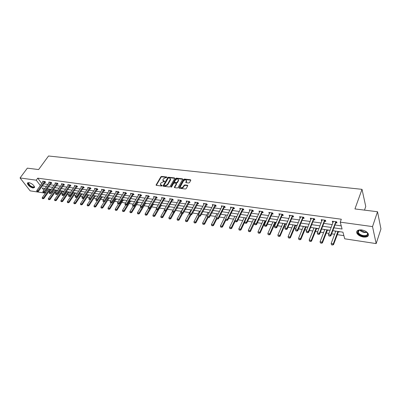 <?xml version="1.0" encoding="UTF-8"?>
<svg xmlns="http://www.w3.org/2000/svg" width="401" height="401" viewBox="0 0 401 401"><rect width="100%" height="100%" fill="white"/><g stroke="black" fill="none" stroke-linecap="round" stroke-linejoin="round"><path stroke-width="0.6" d="M167.052 177.382L166.886 177.026L161.618 176.42L160.861 176.806L156.059 185.036L156.355 185.357L161.643 186.024L162.179 185.748L160.37 184.254L160.575 183.658L160.971 182.981L163.407 181.733L164.626 181.543L162.816 180.064L163.413 178.811L165.834 177.573L167.052 177.382M363.376 237.051C360.173 236.43 357.998 235.136 356.86 233.161C356.198 230.75 357.812 229.673 361.707 229.933C364.905 230.535 367.09 231.818 368.263 233.793C368.94 236.259 367.311 237.347 363.376 237.051M33.077 188.039C29.94 187.066 28.03 185.493 27.343 183.312L28.837 182.565C31.975 183.533 33.895 185.107 34.591 187.287L33.077 188.039M188.721 182.996L189.503 182.595L190.791 180.275L190.52 179.753L184.375 179.046L183.603 179.442L178.896 187.863L179.212 188.229L185.387 189.006L186.174 188.605L187.803 185.613L187.478 185.237L184.831 184.916L184.049 185.312L183.267 186.716C181.813 188.079 180.831 188.109 180.325 186.801L183.538 180.926C184.991 179.568 185.969 179.543 186.465 180.846L185.758 182.315L186.079 182.681L188.721 182.996M45.398 193.177L30.16 190.856L20.05 177.949L27.343 168.159L38.611 169.563L48.526 155.999L362.013 189.337L354.935 208.931L377.521 211.743L372.529 226.6L376.163 243.602L344.735 238.811L342.94 232.174L332.825 230.69M20.05 177.949L36.25 180.184L40.341 185.573L41.784 183.558L37.714 178.164L36.25 180.184M333.898 227.843L342.088 229.021L340.233 222.144L341.316 219.232L37.714 178.164M340.233 222.144L372.529 226.6M174.736 178.415L174.49 177.904L168.545 177.222L167.788 177.608L163.012 185.899L163.312 186.229L169.282 186.981L170.054 186.585L174.736 178.415M176.395 178.124L182.435 178.821L182.751 179.177L178.044 187.588L177.267 187.984L174.661 187.658L174.345 187.302L176.31 183.783L176.054 183.262L174.34 183.056L173.568 183.447L171.583 186.926L170.866 186.836L175.628 178.515L176.395 178.124L176.61 178.54L182.65 179.237L182.435 178.821M364.494 210.119L365.762 206.515L362.013 189.337M43.824 183.848L47.94 184.43M49.995 184.721L54.19 185.312M56.26 185.603L60.541 186.209M62.621 186.5L66.987 187.117M69.082 187.412L73.533 188.044M75.644 188.34L80.18 188.981M82.31 189.282L86.937 189.939M89.082 190.239L93.799 190.906M95.959 191.212L100.776 191.894M102.952 192.199L107.864 192.891M110.054 193.202L115.072 193.909M117.277 194.224L122.395 194.946M124.621 195.257L129.844 195.999M132.084 196.315L137.418 197.066M139.673 197.387L145.117 198.154M147.393 198.475L152.951 199.262M155.247 199.583L160.921 200.385M163.232 200.716L169.032 201.533M171.357 201.863L177.282 202.695M179.628 203.031L185.678 203.883M188.044 204.219L194.229 205.091M196.615 205.427L202.931 206.32M205.337 206.66L211.793 207.573M214.214 207.913L220.816 208.846M223.262 209.192L230.009 210.144M232.475 210.495L239.377 211.467M241.858 211.818L248.916 212.816M251.422 213.172L258.64 214.189M261.166 214.545L268.555 215.588M271.101 215.949L278.66 217.016M281.231 217.382L288.966 218.475M291.557 218.841L299.472 219.959M302.088 220.324L310.194 221.472M312.83 221.843L321.131 223.016M323.792 223.392L332.294 224.595M334.98 224.971L341.236 225.858M45.328 181.949L44.947 182.305L45.679 182.42L45.002 181.518L42.651 181.192L43.077 181.758M51.102 183.177L51.854 183.282L51.183 182.37L48.797 182.044L49.223 182.62M57.363 184.049L58.125 184.154L57.458 183.237L55.032 182.901L55.468 183.493M63.724 184.931L64.491 185.036L63.829 184.119L61.368 183.778L61.804 184.385M70.18 185.828L70.957 185.939L70.3 185.011L67.799 184.666L68.24 185.287M76.741 186.746L77.523 186.851L76.877 185.924L74.335 185.573L74.776 186.204M83.834 187.252L83.418 187.658L84.195 187.783L83.553 186.846L80.972 186.49L81.418 187.137M90.17 188.61L90.972 188.726L90.335 187.783L87.714 187.417L88.165 188.084M97.047 189.568L97.859 189.683L97.227 188.736L94.561 188.365L95.017 189.046M104.034 190.54L104.856 190.655L104.23 189.703L101.523 189.327L101.979 190.024M111.137 191.533L111.964 191.648L111.348 190.686L108.596 190.305L109.057 191.021M118.355 192.535L119.192 192.65L118.581 191.683L115.784 191.297L116.25 192.034M125.688 193.558L126.541 193.673L125.934 192.701L123.092 192.31L123.563 193.061M133.638 194.104L133.167 194.58L134.009 194.716L133.413 193.733L130.52 193.332L130.997 194.109M140.736 195.648L141.603 195.773L141.017 194.786L138.074 194.38L138.556 195.177M148.45 196.726L149.327 196.846L148.746 195.853L145.758 195.442L146.24 196.259M156.295 197.813L157.187 197.939L156.611 196.941L153.573 196.52L154.059 197.362M164.801 198.38L164.29 198.911L165.177 199.051L164.616 198.044L161.518 197.618L162.014 198.49M172.931 199.498L172.41 200.039L173.312 200.184L172.756 199.172L169.608 198.736L170.104 199.633M180.656 201.207L181.583 201.337L181.036 200.315L177.833 199.873L178.335 200.801M189.066 202.375L190.004 202.51L189.467 201.482L186.209 201.031L186.716 201.989M197.628 203.568L198.575 203.703L198.054 202.665L194.731 202.209L195.242 203.202M206.34 204.781L207.302 204.916L206.791 203.873L203.412 203.407L203.924 204.435M215.212 206.014L216.189 206.154L215.688 205.101L212.244 204.625L212.771 205.678M224.861 206.6L224.264 207.257L225.237 207.412L224.745 206.355L221.242 205.868L221.783 206.931M234.079 207.858L233.467 208.535L234.455 208.695L233.973 207.633L230.405 207.137L230.966 208.209M243.472 209.142L242.841 209.843L243.843 209.999L243.377 208.931L239.743 208.425L240.324 209.512M252.379 211.187L253.407 211.332L252.956 210.254L249.252 209.743L249.853 210.836M262.114 212.545L263.156 212.69L262.72 211.603L258.946 211.081L259.567 212.189M272.033 213.923L273.096 214.074L272.675 212.976L268.825 212.445L269.467 213.568M282.149 215.332L283.226 215.482L282.82 214.38L278.895 213.838L279.557 214.971M292.319 216.746L293.552 216.921L293.166 215.808L289.161 215.257L289.848 216.405M302.84 218.209L304.088 218.385L303.717 217.267L299.632 216.705L300.013 217.818L300.344 217.863M313.572 219.703L314.835 219.878L314.479 218.756L310.314 218.179L310.675 219.302L311.051 219.352M324.519 221.227L325.797 221.407L325.462 220.274L321.211 219.683L321.552 220.816L321.973 220.876M335.692 222.786L336.98 222.961L336.665 221.818L332.329 221.222L332.655 222.36L333.116 222.425M48.812 191.477L49.769 191.618M51.839 191.929L52.932 192.094M54.952 192.395L56.125 192.57M58.215 192.881L59.147 193.021M61.178 193.327L62.581 193.538M64.686 193.853L65.458 193.969M67.503 194.274L69.142 194.52M71.258 194.836L71.864 194.926M73.924 195.237L75.804 195.518M77.934 195.838L78.37 195.904M80.446 196.214L82.571 196.53M84.721 196.851L84.982 196.891M87.072 197.202L89.453 197.563M93.799 198.209L96.441 198.605M100.631 199.232L103.548 199.673M107.573 200.274L110.771 200.751M114.626 201.332L118.115 201.853M121.799 202.405L125.583 202.971M129.082 203.492L133.177 204.109M136.49 204.605L140.901 205.262M144.019 205.733L148.761 206.44M151.678 206.876L156.756 207.638M159.463 208.044L164.891 208.856M167.382 209.227L173.152 210.094M175.528 210.45L181.327 211.317M183.979 211.713L189.648 212.56M192.575 213.001L198.114 213.828M201.337 214.309L206.736 215.121M210.254 215.648L215.507 216.435M219.337 217.006L224.44 217.773M228.59 218.395L233.537 219.131M238.019 219.803L242.8 220.52M247.628 221.242L252.239 221.933M257.422 222.71L261.858 223.372M264.334 223.743L264.845 223.823M267.407 224.204L271.652 224.841M274.154 225.217L275.006 225.342M277.587 225.728L281.642 226.334M284.164 226.715L285.362 226.891M287.968 227.282L291.823 227.858M294.364 228.239L295.933 228.475M298.56 228.871L302.199 229.412M304.765 229.798L306.715 230.089M309.366 230.485L312.785 230.996M315.371 231.387L317.717 231.738M320.394 232.139L323.582 232.615M326.193 233.006L328.945 233.417M331.647 233.823L334.594 234.264M337.231 234.66L343.883 235.653M46.446 189.743L47.158 190.681M50.26 189.437L50.992 189.548L50.822 189.317M56.396 190.34L57.137 190.45L56.967 190.219M60.706 190.766L54.571 199.658L55.779 199.848L56.26 200.485L62.531 191.362L63.368 191.362L63.203 191.132M67.012 191.693L60.892 200.66L62.12 200.851L62.596 201.492L68.852 192.295L69.699 192.295L69.533 192.059M75.363 193.127L76.125 193.237L75.959 193.006M79.914 193.583L73.829 202.711L75.097 202.911L75.563 203.563L81.784 194.199L82.651 194.199L82.486 193.964M88.496 195.056L89.278 195.172L89.117 194.936M95.217 196.044L96.009 196.159L95.849 195.924M97.523 200.45L94.014 205.913L95.338 206.124L95.794 206.786L101.954 197.167L102.846 197.167L102.686 196.926M108.987 198.069L109.794 198.189L109.638 197.944M111.368 202.776L108.014 208.134L109.383 208.35L109.829 209.021L115.944 199.222L116.856 199.227L116.696 198.981M118.47 203.959L115.187 209.272L116.581 209.492L117.022 210.164L123.107 200.274L124.029 200.279L123.874 200.034M130.48 201.227L131.317 201.352L131.162 201.101M137.879 202.315L138.726 202.44L138.576 202.189M145.403 203.422L146.26 203.548L146.109 203.297M148.38 208.365L145.087 214.014L146.576 214.249L146.997 214.941L152.961 204.67L153.919 204.67L153.773 204.42M160.831 205.688L161.708 205.818L161.563 205.563M164.395 210.164L160.811 216.505L162.35 216.751L162.761 217.452L168.651 206.976L169.628 206.981L169.488 206.726M176.856 208.044L177.688 208.164L177.548 207.908M185.297 209.282L185.884 209.372L185.748 209.111M193.883 210.545L194.224 210.595L194.089 210.335M208.129 212.395L207.878 212.36M216.615 213.643L216.786 213.913M225.507 214.946L225.708 215.222M234.565 216.274L234.791 216.56M243.788 217.628L244.039 217.918M253.181 219.006L253.462 219.302M262.75 220.41L263.061 220.715M263.171 220.47L257.973 231.918L259.853 232.219L260.174 232.966L265.472 221.222L266.048 221.151M272.505 221.843L272.845 222.149M275.367 222.52L276.189 222.64M282.439 223.297L282.815 223.618M282.921 223.367L277.868 235.076L279.823 235.382L280.114 236.144L285.266 224.134L286.414 224.144L286.314 223.868M292.57 224.786L292.976 225.111M295.397 225.462L296.615 225.643L296.514 225.362M302.895 226.299L303.336 226.63M305.783 226.991L307.011 227.172L306.92 226.891M313.422 227.843L313.903 228.184M316.369 228.55L317.617 228.73L317.527 228.445M324.158 229.422L324.675 229.768M327.171 230.134L328.429 230.319L328.349 230.034M335.111 231.026L335.667 231.382M338.193 231.753L339.462 231.943L339.381 231.653M377.521 211.743L380.95 228.936L376.163 243.602M45.077 188.475L42.225 188.054L43.854 190.199M45.032 191.748L45.744 192.691M330.128 230.294L321.597 229.046M318.925 228.65L310.595 227.427M307.943 227.041L299.808 225.848M297.186 225.462L289.241 224.294M286.64 223.913L278.875 222.776M276.299 222.4L268.715 221.287M266.159 220.911L258.745 219.823M256.214 219.452L248.971 218.39M246.455 218.019L239.377 216.981M236.886 216.615L229.963 215.598M227.492 215.237L220.725 214.244M218.274 213.883L211.653 212.911M209.222 212.555L202.751 211.608M200.34 211.252L194.004 210.325M191.613 209.974L185.417 209.061M183.046 208.715L176.971 207.833M174.625 207.482L168.691 206.61M166.355 206.269L160.545 205.412M158.23 205.076L152.54 204.239M150.245 203.903L144.676 203.086M142.395 202.751L136.941 201.949M134.676 201.618L129.333 200.836M127.087 200.505L121.859 199.738M119.628 199.412L114.501 198.66M112.29 198.335L107.267 197.598M105.072 197.277L100.155 196.555M97.974 196.234L93.152 195.528M90.987 195.207L86.26 194.515M84.115 194.199L79.483 193.523M77.348 193.207L72.807 192.54M70.691 192.229L66.24 191.578M64.14 191.267L59.769 190.63M57.684 190.325L53.403 189.693M51.333 189.392L47.133 188.776M42.386 185.869L46.501 186.46M48.556 186.756L52.757 187.362M54.827 187.658L59.107 188.275M61.193 188.575L65.553 189.202M67.654 189.508L72.105 190.149M74.22 190.45L78.761 191.107M80.887 191.412L85.518 192.079M87.664 192.39L92.39 193.066M94.551 193.377L99.368 194.074M101.548 194.385L106.465 195.097M108.656 195.412L113.673 196.134M115.884 196.45L121.007 197.187M123.232 197.508L128.46 198.259M130.706 198.585L136.039 199.352M138.3 199.678L143.748 200.465M146.029 200.791L151.593 201.593M153.889 201.924L159.568 202.741M161.884 203.076L167.688 203.909M170.019 204.244L175.949 205.101M178.3 205.437L184.355 206.309M186.726 206.65L192.916 207.543M195.302 207.888L201.628 208.796M204.039 209.147L210.505 210.074M212.931 210.425L219.542 211.377M221.989 211.728L228.745 212.7M231.212 213.056L238.124 214.054M240.615 214.41L247.683 215.427M250.189 215.788L257.422 216.831M259.953 217.197L267.352 218.259M269.903 218.63L277.472 219.718M280.048 220.089L287.798 221.207M290.394 221.578L298.324 222.72M300.945 223.096L309.066 224.269M311.707 224.65L320.023 225.843M322.69 226.229L331.206 227.457M212.751 205.673L213.126 204.751M221.738 206.926L222.109 206.184M230.891 208.199L231.297 207.372M240.209 209.497L240.655 208.575M249.708 210.816L250.159 209.868M259.387 212.164L259.828 211.202M269.251 213.538L269.688 212.565M279.307 214.936L279.738 213.954M289.557 216.365L289.983 215.372M292.67 225.066L292.775 224.816M300.013 217.818L300.429 216.816M302.991 226.58L303.091 226.329M310.675 219.302L311.086 218.284M313.512 228.129L313.612 227.873M321.552 220.816L321.958 219.788M324.244 229.703L324.344 229.447M332.655 222.36L333.046 221.322M335.196 231.312L335.291 231.051M163.057 180.786L163.999 181.513L163.773 181.107M164.6 181.588L163.999 181.513M160.616 184.981L161.553 185.708L161.327 185.302M162.159 185.783L161.553 185.708M167.022 177.427L161.839 176.826L161.087 177.212L156.305 185.347M174.49 177.904L174.706 178.32L168.766 177.628L168.004 178.019L163.257 186.219M168.736 177.909L168.199 178.179L164.069 185.302L164.235 185.663L164.966 185.753L167.423 184.5L170.435 179.067L169.463 177.994L168.736 177.909M164.139 185.633L164.46 186.074L164.235 185.663M170.42 178.736L170.46 180.029L167.643 184.911L165.192 186.164L164.46 186.074M176.42 183.718L176.525 184.194L174.58 187.643M171.112 187.207L175.844 178.931L175.628 178.515M178.27 180.33L178.42 179.899C177.919 178.635 176.956 178.676 175.533 180.009L174.395 182.069L174.706 182.42L176.42 182.625L177.192 182.229L178.27 180.33L178.485 180.746L178.42 179.638M174.555 182.375L174.921 182.831L174.706 182.42M178.485 180.746L177.407 182.645L176.635 183.036L174.921 182.831M176.61 178.54L175.844 178.931M186.465 180.565L186.676 181.262L185.989 182.661M180.545 187.503C181.287 188.515 182.265 188.395 183.483 187.127L183.267 186.716M187.788 185.673L185.046 185.332L184.265 185.728L183.483 187.127M190.826 180.194L184.585 179.463L183.813 179.859L179.127 188.214M48.371 188.956L42.215 197.698L43.383 197.883L43.869 198.51L50.446 189.262M42.917 198.635L42.331 198.54L42.997 198.741L49.544 189.127M42.215 197.698L42.331 198.54M42.997 198.741L43.869 198.51M36.857 191.452L37.529 191.653L36.857 191.452L36.742 190.605L43.328 181.287M44.661 181.468L37.92 190.781L38.416 191.427L37.529 191.653M44.466 181.653L44.947 182.305L38.416 191.427M36.742 190.605L37.92 190.781L37.448 191.543M34.25 186.229C34.265 187.848 32.817 187.728 29.915 185.858C28.01 184.194 27.599 183.117 28.682 182.62L28.992 182.59M28.682 182.62L29.012 182.6L28.441 183.197L30.155 185.598C32.426 187.132 33.794 187.397 34.245 186.38L34.235 186.204M27.659 182.721L27.599 183.006C27.634 183.869 28.341 184.866 29.724 185.984C31.905 187.538 33.514 188.039 34.561 187.493M365.993 231.487C369.005 234.545 368.153 236.079 363.426 236.104C358.624 234.775 356.895 232.931 358.233 230.575L361.06 229.863M359.802 229.943L358.669 230.465L358.253 232.47C359.171 234.054 360.91 235.091 363.476 235.582C366.624 235.813 367.928 234.941 367.386 232.971L366.95 232.299M356.89 231.197L357.06 232.69C358.193 234.655 360.349 235.943 363.532 236.555C366.143 236.866 367.802 236.359 368.509 235.041M54.491 189.853L48.346 198.67L49.534 198.856L50.02 199.492L56.581 190.159M49.062 199.613L48.466 199.518L49.143 199.718L55.679 190.029M48.346 198.67L48.466 199.518M49.143 199.718L50.02 199.492M62.476 191.026L62.812 191.076M55.303 200.61L54.696 200.515L55.383 200.716L61.909 190.941M54.571 199.658L54.696 200.515M55.383 200.716L56.26 200.485M43.027 192.39L43.709 192.59L43.027 192.39L42.907 191.533L49.478 182.134M50.832 182.325L44.1 191.713L44.596 192.365L43.709 192.59M51.498 182.801L44.596 192.365M42.907 191.533L44.1 191.713L43.624 192.485M49.293 193.342L49.98 193.548L49.293 193.342L49.168 192.48L55.724 183.001M57.097 183.187L50.381 192.66L50.872 193.317L49.98 193.548M57.769 183.663L50.872 193.317M49.168 192.48L50.381 192.66L49.899 193.437M68.797 191.954L69.132 192.004M61.639 201.623L61.022 201.523L61.714 201.728L68.235 191.868M60.892 200.66L61.022 201.523M61.714 201.728L62.596 201.492M73.413 192.63L67.313 201.678L68.556 201.873L69.027 202.52L75.548 192.946M68.07 202.65L67.448 202.55L68.15 202.756L74.656 192.811M67.313 201.678L67.448 202.55M68.15 202.756L69.027 202.52M81.734 193.853L82.07 193.899M74.601 203.693L73.969 203.588L74.681 203.798L81.177 193.768M73.829 202.711L73.969 203.588M74.681 203.798L75.563 203.563M55.654 194.31L56.351 194.515L55.654 194.31L55.523 193.437L62.07 183.874M63.458 184.069L56.757 193.623L57.248 194.285L56.351 194.515M64.135 184.54L57.248 194.285M55.523 193.437L56.757 193.623L56.27 194.405M62.115 195.292L62.822 195.498L62.115 195.292L61.98 194.415L68.506 184.766M69.924 184.961L63.238 194.6L63.719 195.262L62.822 195.498M70.596 185.432L63.719 195.262M61.98 194.415L63.238 194.6L62.741 195.387M68.681 196.29L69.398 196.495L68.681 196.29L68.541 195.402L75.047 185.668M76.486 185.869L69.814 195.593L70.295 196.259L69.398 196.495M77.162 186.335L70.295 196.259M68.541 195.402L69.814 195.593L69.318 196.385M86.521 194.555L80.451 203.763L81.739 203.964L82.2 204.62L88.686 194.871M81.238 204.751L80.596 204.645L81.318 204.861L87.804 194.741M80.451 203.763L80.596 204.645M81.318 204.861L82.2 204.62M75.348 197.302L76.075 197.513L75.348 197.302L75.208 196.41L81.694 186.585M83.152 186.791L76.501 196.605L76.977 197.272L76.075 197.513M82.952 186.981L83.418 187.658L76.977 197.272M75.208 196.41L76.501 196.605L75.995 197.402M93.227 195.538L87.177 204.826L88.486 205.036L88.947 205.693L95.408 195.858M87.979 205.828L87.328 205.723L88.06 205.934L94.531 195.728M87.177 204.826L87.328 205.723M88.06 205.934L88.947 205.693M82.125 198.33L82.862 198.545L82.125 198.33L81.979 197.432L88.441 187.518M89.924 187.723L83.293 197.628L83.764 198.305L82.862 198.545M90.606 188.184L83.764 198.305M81.979 197.432L83.293 197.628L82.781 198.43M101.909 196.811L102.24 196.861M94.831 206.921L94.165 206.816L94.907 207.031L101.363 196.731M94.014 205.913L94.165 206.816M94.907 207.031L95.794 206.786M89.012 199.377L89.759 199.593L89.012 199.377L88.857 198.47L95.298 188.47M96.806 188.676L90.195 198.67L90.661 199.347L89.759 199.593M97.493 189.132L90.661 199.347M88.857 198.47L90.195 198.67L89.679 199.477M104.39 201.603L100.957 207.011L102.305 207.227L102.756 207.893L109.177 197.878M101.789 208.029L101.117 207.924L101.864 208.144L108.305 197.748M100.957 207.011L101.117 207.924M101.864 208.144L102.756 207.893M96.009 200.44L96.766 200.66L96.009 200.44L95.849 199.523L102.27 189.432M103.799 189.643L97.207 199.728L97.674 200.41L96.766 200.66M104.486 190.094L97.674 200.41M95.849 199.523L97.207 199.728L96.686 200.545M115.899 198.866L116.23 198.911M108.861 209.162L108.175 209.051L108.937 209.272L115.358 198.786M108.014 208.134L108.175 209.051M108.937 209.272L109.829 209.021M103.122 201.523L103.889 201.743L103.122 201.523L102.957 200.595L109.348 190.41M110.907 190.625L104.34 200.806L104.801 201.492L103.889 201.743M111.598 191.071L104.801 201.492M102.957 200.595L104.34 200.806L103.814 201.628M123.067 199.914L123.393 199.964M116.049 210.309L115.353 210.194L116.125 210.42L122.531 199.838M115.187 209.272L115.353 210.194M116.125 210.42L117.022 210.164M110.355 202.62L111.132 202.841L110.355 202.62L110.185 201.688L116.546 191.402M118.13 191.623L111.588 201.898L112.044 202.59L111.132 202.841M118.821 192.069L112.044 202.59M110.185 201.688L111.588 201.898L111.057 202.726M125.744 205.066L122.475 210.425L123.894 210.65L124.33 211.327L130.671 201.031M123.358 211.472L122.651 211.362L123.433 211.588L129.814 200.906M122.475 210.425L122.651 211.362M123.433 211.588L124.33 211.327M117.704 203.738L118.495 203.964L117.704 203.738L117.533 202.796L123.864 192.415M125.473 192.635L118.957 203.011L119.408 203.708L118.495 203.964M126.17 193.076L119.408 203.708M117.533 202.796L118.957 203.011L118.42 203.843M133.142 206.189L129.889 211.603L131.327 211.828L131.759 212.515L138.074 202.119M130.786 212.66L130.069 212.545L130.861 212.776L137.222 201.994M129.889 211.603L130.069 212.545M130.861 212.776L131.759 212.515M125.182 204.871L125.979 205.101L125.182 204.871L125.002 203.924L131.302 193.442M132.937 193.668L126.455 204.139L126.896 204.841L125.979 205.101M132.731 193.873L133.167 194.58L126.896 204.841M125.002 203.924L126.455 204.139L125.909 204.981M140.661 207.332L137.423 212.796L138.886 213.031L139.317 213.718L145.598 203.222M138.34 213.868L137.608 213.748L138.41 213.979L144.751 203.096M137.423 212.796L137.608 213.748M138.41 213.979L139.317 213.718M132.786 206.029L133.598 206.259L132.786 206.029L132.601 205.066L138.866 194.49M140.525 194.716L134.074 205.292L134.515 205.994L133.598 206.259M141.232 195.147L134.515 205.994M132.601 205.066L134.074 205.292L133.523 206.139M152.926 204.294L153.247 204.345M146.024 215.091L145.277 214.971L146.094 215.207L149.969 208.415M145.087 214.014L145.277 214.971M146.094 215.207L146.997 214.941M140.52 207.202L141.342 207.437L140.52 207.202L140.33 206.234L146.555 195.553M148.25 195.783L141.829 206.46L142.26 207.172L141.342 207.437M148.951 196.204L142.26 207.172M140.33 206.234L141.829 206.46L141.267 207.317M156.32 209.262L152.881 215.252L154.395 215.487L154.811 216.184L161.027 205.482M153.839 216.339L153.082 216.219L153.904 216.455L157.698 209.718M152.881 215.252L153.082 216.219M153.904 216.455L154.811 216.184M148.385 208.4L149.222 208.635L148.385 208.4L148.19 207.422L154.38 196.63M156.099 196.871L149.718 207.653L150.144 208.365L149.222 208.635M156.811 197.282L150.144 208.365M148.19 207.422L149.718 207.653L149.152 208.515M168.656 206.67L168.936 206.645M161.783 217.608L161.017 217.487L161.854 217.723L165.568 211.041M160.811 216.505L161.017 217.487M161.854 217.723L162.761 217.452M156.39 209.613L157.237 209.853L156.39 209.613L156.19 208.625L162.34 197.733M164.089 197.974L157.743 208.861L158.164 209.583L157.237 209.853M163.884 198.184L164.29 198.911L158.164 209.583M156.19 208.625L157.743 208.861L157.167 209.733M174.605 207.477L168.876 217.788L170.445 218.034L173.598 212.34M169.869 218.901L169.087 218.776L169.939 219.016L170.445 218.034L170.846 218.74L174.51 212.114M168.876 217.788L169.087 218.776M169.939 219.016L170.846 218.74M164.54 210.851L165.397 211.091L164.54 210.851L164.33 209.853L170.435 198.851M172.214 199.096L165.909 210.094L166.325 210.816L165.397 211.091M172.009 199.312L172.41 200.039L166.325 210.816M164.33 209.853L165.909 210.094L165.327 210.971M182.771 208.675L177.087 219.086L178.681 219.342L181.808 213.588M178.099 220.214L177.302 220.084L178.164 220.329L178.681 219.342L179.077 220.049L182.635 213.492M177.087 219.086L177.302 220.084M178.164 220.329L179.077 220.049M172.831 212.114L173.703 212.355L172.831 212.114L172.615 211.106L178.676 199.989M180.485 200.239L174.224 211.347L174.63 212.079L173.703 212.355M181.207 200.63L174.63 212.079M172.615 211.106L174.224 211.347L173.633 212.234M191.082 209.893L185.437 220.415L187.061 220.67L190.169 214.861M186.47 221.547L185.663 221.417L186.535 221.668L187.061 220.67L187.447 221.382L190.906 214.906M185.437 220.415L185.663 221.417M186.535 221.668L187.447 221.382M181.267 213.392L182.154 213.643L181.267 213.392L181.046 212.38L187.056 201.147M188.901 201.402L182.686 212.625L183.082 213.357L182.154 213.643M189.628 201.783L183.082 213.357M181.046 212.38L182.686 212.625L182.089 213.517M199.538 211.137L193.939 221.763L195.593 222.024L198.675 216.149M194.996 222.911L194.169 222.776L195.056 223.031L195.593 222.024L195.974 222.74L199.367 216.259M193.939 221.763L194.169 222.776M195.056 223.031L195.974 222.74M189.858 214.7L190.761 214.951L189.858 214.7L189.633 213.673L195.593 202.325M197.467 202.585L191.302 213.923L191.693 214.665L190.761 214.951M198.199 202.956L191.693 214.665M189.633 213.673L191.302 213.923L190.696 214.826M208.144 212.4L202.595 223.136L204.274 223.402L207.477 217.187M203.673 224.294L202.831 224.159L203.733 224.415L204.274 223.402L204.65 224.124L208.014 217.573M202.595 223.136L202.831 224.159M203.733 224.415L204.65 224.124M198.61 216.029L199.523 216.279L198.61 216.029L198.375 214.991L204.279 203.528M206.194 203.793L200.074 215.247L200.455 215.994L199.523 216.279M206.926 204.149L200.455 215.994M198.375 214.991L200.074 215.247L199.457 216.159M216.901 213.683L211.407 224.53L213.116 224.806L216.46 218.184M212.505 225.703L211.648 225.568L212.565 225.828L213.116 224.806L213.482 225.532L216.821 218.911M211.407 224.53L211.648 225.568M212.565 225.828L213.482 225.532M207.523 217.382L208.45 217.638L207.523 217.382L207.277 216.334L213.086 205.031M215.071 205.016L209.006 216.595L209.382 217.347L208.45 217.638M215.813 205.367L209.382 217.347M207.277 216.334L209.006 216.595L208.385 217.512M225.823 214.991L220.38 225.953L222.124 226.234L225.608 219.192M221.502 227.141L220.63 227.001L221.563 227.262L222.124 226.234L222.48 226.966L225.838 220.154M220.38 225.953L220.63 227.001M221.563 227.262L222.48 226.966M216.595 218.761L217.537 219.021L216.595 218.761L216.345 217.703L222.134 205.994M224.119 206.269L218.109 217.969L218.475 218.725L217.537 219.021M223.908 206.495L224.264 207.257L218.475 218.725M216.345 217.703L218.109 217.969L217.477 218.896M234.901 216.324L229.517 227.407L231.292 227.688L236.67 216.585M230.665 228.605L229.778 228.46L230.72 228.725L231.292 227.688L231.643 228.425L235.156 221.151M229.517 227.407L229.778 228.46M230.72 228.725L231.643 228.425M225.843 220.164L226.801 220.43L225.843 220.164L225.583 219.096L231.312 207.262M233.332 207.543L227.382 219.367L227.738 220.129L226.801 220.43M233.121 207.773L233.467 208.535L227.738 220.129M225.583 219.096L227.382 219.367L226.74 220.304M244.154 217.683L238.826 228.881L240.635 229.166L245.953 217.944M239.999 230.094L239.091 229.948L240.054 230.219L240.635 229.166L240.976 229.908L244.64 222.159M238.826 228.881L239.091 229.948M240.054 230.219L240.976 229.908M235.267 221.598L236.239 221.863L235.267 221.598L234.996 220.52L240.66 208.555M242.715 208.836L236.826 220.796L237.176 221.558L236.239 221.863M242.505 209.071L242.841 209.843L237.176 221.558M234.996 220.52L236.826 220.796L236.179 221.738M253.572 219.061L248.309 230.385L250.154 230.68L250.485 231.427L256.139 219.442M249.507 231.613L248.585 231.462L249.562 231.738L255.407 219.332M248.309 230.385L248.585 231.462M249.562 231.738L250.485 231.427M244.866 223.056L245.858 223.327L244.866 223.056L244.59 221.964L250.184 209.868M252.279 210.159L246.455 222.249L246.795 223.016L245.858 223.327M253.041 210.445L252.289 211.327L246.795 223.016M244.59 221.964L246.455 222.249L245.798 223.197M265.472 220.811L265.763 220.851M259.201 233.156L258.259 233.011L259.252 233.282L259.853 232.219L265.041 220.745M257.973 231.918L258.259 233.011M259.252 233.282L260.174 232.966M254.655 224.545L255.663 224.816L254.655 224.545L254.369 223.442L259.888 211.212M262.023 211.507L256.269 223.728L256.6 224.505L255.663 224.816M262.79 211.773L262.023 212.68L256.6 224.505M254.369 223.442L256.269 223.728L255.607 224.685M272.956 221.908L267.828 233.482L269.743 233.783L270.048 234.54L275.567 222.289M269.076 234.735L268.119 234.585L269.126 234.861L269.743 233.783L274.855 222.184M267.828 233.482L268.119 234.585M269.126 234.861L270.048 234.54M264.635 226.059L265.657 226.334L264.635 226.059L264.339 224.946L269.778 212.58M271.953 212.881L266.279 225.237L266.595 226.019L265.657 226.334M272.73 213.126L271.948 214.064L266.595 226.019M264.339 224.946L266.279 225.237L265.602 226.204M285.271 223.713L285.557 223.758M279.146 236.344L278.169 236.189L279.196 236.47L279.823 235.382L284.86 223.653M277.868 235.076L278.169 236.189M279.196 236.47L280.114 236.144M274.81 227.603L275.848 227.883L274.81 227.603L274.505 226.48L279.863 213.969M282.083 214.279L276.479 226.776L276.785 227.562L275.848 227.883M282.865 214.505L282.063 215.472L276.785 227.562M274.505 226.48L276.479 226.776L275.798 227.753M293.081 224.861L288.103 236.695L290.098 237.016L290.379 237.778L295.743 225.252M289.412 237.983L288.414 237.823L289.462 238.109L290.098 237.016L295.056 225.151M288.103 236.695L288.414 237.823M289.462 238.109L290.379 237.778M285.186 229.182L286.244 229.467L285.186 229.182L284.87 228.044L290.144 215.392M292.409 215.703L286.89 228.349L287.181 229.141L286.244 229.467M293.201 215.908L292.379 216.906L287.181 229.141M292.098 216.104L292.374 216.911L292.098 216.104M284.87 228.044L286.89 228.349L286.194 229.332M303.442 226.38L298.544 238.354L300.575 238.675L300.845 239.447L306.123 226.776M299.883 239.653L298.865 239.492L299.928 239.783L300.575 238.675L305.457 226.675M298.544 238.354L298.865 239.492M299.928 239.783L300.845 239.447M295.773 230.791L296.85 231.076L295.773 230.791L295.447 229.638L300.63 216.841M302.935 217.162L297.507 229.948L297.788 230.745L296.85 231.076M303.737 217.337L302.895 218.375L297.788 230.745M295.447 229.638L297.507 229.948L296.8 230.946M314.003 227.928L309.191 240.044L311.266 240.369L311.522 241.146L316.71 228.329M310.559 241.357L309.522 241.191L310.605 241.487L311.266 240.369L316.058 228.229M309.191 240.044L309.522 241.191M310.605 241.487L311.522 241.146M306.575 232.43L307.667 232.725L306.575 232.43L306.239 231.267L311.321 218.319M313.677 218.645L308.339 231.583L308.605 232.39L307.667 232.725M314.489 218.791L313.622 219.868L308.605 232.39M306.239 231.267L308.339 231.583L307.622 232.59M324.775 229.512L320.058 241.768L322.168 242.099L322.414 242.886L327.512 229.913M321.457 243.096L320.399 242.926L321.497 243.227L322.168 242.099L326.875 229.818M320.058 241.768L320.399 242.926M321.497 243.227L322.414 242.886M317.597 234.104L318.71 234.405L317.597 234.104L317.251 232.931L322.234 219.828M324.64 220.159L319.391 233.252L319.647 234.059L318.71 234.405M325.462 220.274L324.594 221.337L319.647 234.059M317.251 232.931L319.391 233.252L318.665 234.269M331.532 244.831L332.609 245.001L331.532 244.831L331.141 243.522L333.296 243.868L333.532 244.655L338.524 231.527M332.569 244.871L333.296 243.868L337.903 231.437M335.767 231.121L331.141 243.522L331.492 244.7M332.609 245.001L333.532 244.655M328.885 235.948L329.978 236.114L328.885 235.948L328.489 234.625L333.366 221.367M335.822 221.703L330.675 234.956L330.915 235.768L329.978 236.114M336.634 221.818L335.737 222.951L330.915 235.768M328.845 235.813L328.489 234.625L330.675 234.956L329.938 235.978M167.062 177.362L166.886 177.026M162.199 185.713L162.014 185.387M164.641 181.518L164.46 181.187M156.35 185.247L156.124 184.846M161.087 177.212L160.861 176.806M161.839 176.826L161.618 176.42M163.302 186.119L163.077 185.713M168.004 178.019L167.788 177.608M168.766 177.628L168.545 177.222M165.192 186.164L164.966 185.753M167.643 184.911L167.423 184.5M170.46 180.029L170.24 179.618M174.625 187.543L174.405 187.132M176.525 184.194L176.31 183.783M171.067 187.207L170.866 186.836M176.635 183.036L176.42 182.625M177.407 182.645L177.192 182.229M186.024 182.575L185.813 182.159M186.53 181.668L186.32 181.252M184.265 185.728L184.049 185.312M185.046 185.332L184.831 184.916M187.693 185.653L187.478 185.237M179.172 188.114L178.951 187.703M183.813 179.859L183.603 179.442M184.585 179.463L184.375 179.046M190.731 180.174L190.52 179.753M50.17 189.548L49.894 189.182M44.356 181.773L44.842 182.425M367.05 232.41L364.524 232.52C362.374 232.139 360.755 231.297 359.662 229.979M360.078 229.903L364.604 232.134L366.755 232.104M56.3 190.45L56.03 190.079M62.531 191.362L62.26 190.991M50.531 182.63L51.012 183.282M50.636 182.505L51.117 183.162M56.797 183.498L57.273 184.154M56.902 183.377L57.378 184.034M68.852 192.295L68.581 191.924M75.268 193.237L75.002 192.866M81.784 194.199L81.523 193.818M63.157 184.38L63.634 185.041M63.263 184.254L63.739 184.916M69.619 185.277L70.09 185.939M69.724 185.152L70.195 185.818M76.18 186.184L76.651 186.856M76.285 186.059L76.756 186.731M88.405 195.172L88.145 194.791M82.847 187.107L83.313 187.783M95.127 196.159L94.867 195.778M89.618 188.049L90.08 188.726M89.724 187.919L90.185 188.595M101.954 197.167L101.699 196.781M96.501 189.001L96.957 189.683M96.606 188.871L97.062 189.553M108.892 198.184L108.641 197.798M103.493 189.969L103.944 190.655M103.598 189.838L104.049 190.525M115.944 199.222L115.694 198.836M110.596 190.956L111.042 191.648M110.701 190.826L111.152 191.513M123.107 200.274L122.856 199.883M117.819 191.954L118.26 192.65M117.924 191.823L118.37 192.52M130.385 201.347L130.14 200.951M125.162 192.971L125.598 193.673M125.267 192.841L125.703 193.543M137.789 202.435L137.543 202.039M132.626 194.009L133.057 194.716M145.312 203.543L145.072 203.142M140.215 195.061L140.641 195.768M140.325 194.926L140.751 195.633M152.961 204.67L152.721 204.264M147.939 196.129L148.355 196.846M148.044 195.994L148.465 196.706M160.736 205.813L160.525 205.447M155.788 197.217L156.205 197.939M155.894 197.081L156.31 197.798M163.778 198.325L164.184 199.051M171.904 199.452L172.305 200.179M180.174 200.6L180.565 201.332M180.28 200.455L180.671 201.192M188.59 201.763L188.976 202.505M188.696 201.623L189.082 202.36M197.157 202.951L197.538 203.698M197.262 202.806L197.643 203.553M205.878 204.159L206.249 204.911M205.984 204.014L206.355 204.766M214.761 205.392L215.121 206.149M214.866 205.242L215.227 205.999M223.803 206.645L224.159 207.407M233.016 207.924L233.362 208.69M246.339 218.264L246.219 217.984M242.399 209.222L242.735 209.994M255.953 219.653L255.848 219.397M255.853 219.803L255.668 219.372M251.963 210.55L252.289 211.327M252.069 210.395L252.394 211.172M265.472 221.222L265.297 220.786M261.708 211.898L262.023 212.68M261.813 211.743L262.129 212.525M275.377 222.505L275.276 222.249M275.276 222.665L275.106 222.224M271.642 213.277L271.948 214.064M271.748 213.116L272.048 213.903M285.266 224.134L285.106 223.688M281.768 214.68L282.063 215.472M281.873 214.52L282.164 215.312M295.552 225.472L295.462 225.212M295.301 225.187L295.457 225.628L295.296 225.187M292.199 215.949L292.479 216.751M305.938 226.996L305.848 226.735M305.838 227.161L305.687 226.71M302.625 217.573L302.895 218.375M302.725 217.407L302.996 218.214M316.524 228.555L316.439 228.289M316.424 228.715L316.284 228.264M313.366 219.061L313.622 219.868M313.467 218.896L313.722 219.703M327.321 230.139L327.241 229.873M327.226 230.304L327.086 229.848M324.329 220.58L324.569 221.397M324.429 220.41L324.67 221.227M338.339 231.758L338.264 231.487M338.238 231.928L338.113 231.467M335.512 222.129L335.737 222.951M335.612 221.959L335.837 222.781M156.215 185.317L156.059 185.036M163.172 186.189L163.012 185.899M170.656 179.478L170.435 179.067M174.515 187.618L174.345 187.302M176.585 184.029L176.365 183.618M178.635 180.31L178.42 179.899M185.924 182.635L185.758 182.315M186.676 181.262L186.465 180.846M179.067 188.189L178.896 187.863M28.837 182.645L28.441 183.197M358.669 230.465L358.233 230.575M359.04 230.224L358.253 232.47M305.848 227.136L305.702 226.71M302.635 217.548L302.905 218.355M316.444 228.675L316.314 228.269M313.387 219.021L313.642 219.828M327.251 230.249L327.136 229.858M324.354 220.52L324.594 221.337M338.274 231.848L338.168 231.477M335.547 222.054L335.777 222.876"/></g></svg>

